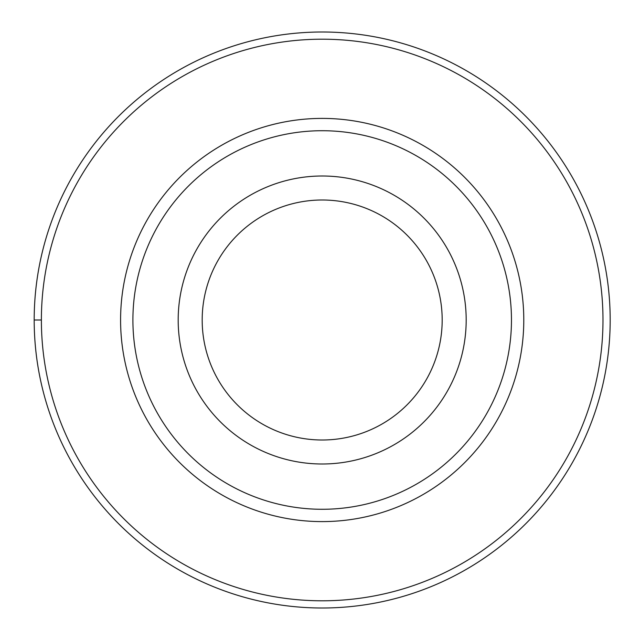 <?xml version="1.0" encoding="UTF-8"?>
<svg xmlns="http://www.w3.org/2000/svg" width="640" height="640" viewBox="0 0 640 640"><rect width="100%" height="100%" fill="white"/><g stroke="black" fill="none" stroke-linecap="round" stroke-linejoin="round"><path stroke-width="0.96" d="M322.184 32A288 288 0 0 1 610.184 320A288 288 0 0 1 322.184 608A288 288 0 0 1 34.184 320A288 288 0 0 1 322.184 32M322.184 39.2A280.8 280.8 0 0 1 602.984 320A280.8 280.8 0 0 1 322.184 600.8A280.8 280.8 0 0 1 41.384 320A280.8 280.8 0 0 1 322.184 39.2M322.184 118.4A201.6 201.6 0 0 0 120.584 320A201.6 201.6 0 0 0 322.184 521.6A201.6 201.6 0 0 0 523.784 320A201.6 201.6 0 0 0 322.184 118.4M322.184 130.72A189.28 189.28 0 0 1 511.464 320A189.28 189.28 0 0 1 322.184 509.28A189.28 189.28 0 0 1 132.904 320A189.28 189.28 0 0 1 322.184 130.72M322.184 176A144 144 0 0 1 466.184 320A144 144 0 0 1 322.184 464A144 144 0 0 1 178.184 320A144 144 0 0 1 322.184 176M322.184 440A120 120 0 0 1 202.184 320A120 120 0 0 1 322.184 200A120 120 0 0 1 442.184 320A120 120 0 0 1 322.184 440M34.184 320L41.384 320"/></g></svg>
